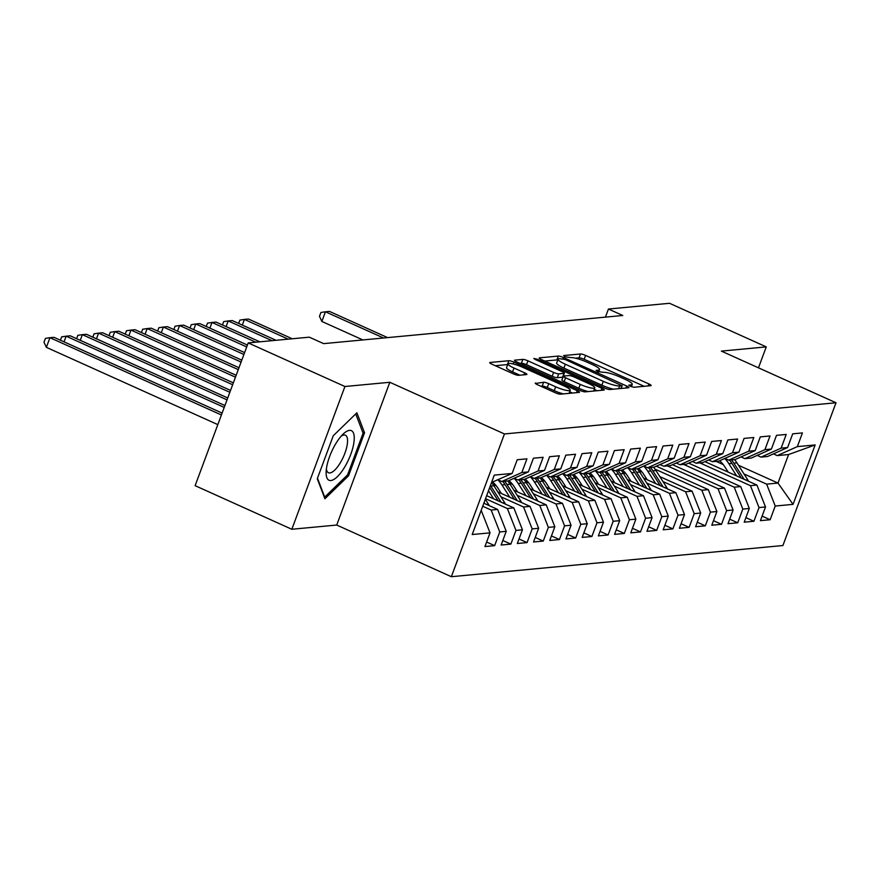 <?xml version="1.0" encoding="UTF-8"?>
<svg xmlns="http://www.w3.org/2000/svg" width="880" height="880" viewBox="0 0 880 880"><rect width="100%" height="100%" fill="white"/><g stroke="black" fill="none" stroke-linecap="round" stroke-linejoin="round"><path stroke-width="1.32" d="M630.344 386.254L633.919 387.266L650.815 385.671A4.103 0.737 20.4 0 0 651.145 385.517A4.103 0.737 20.4 0 0 648.89 383.944L585.596 355.41A4.103 0.737 20.4 0 0 580.492 353.98L563.596 355.564L564.938 356.785L570.702 357.577A13.145 2.376 20.4 0 1 587.037 362.175L592.317 364.551A13.145 2.376 20.4 0 1 599.544 369.611A13.145 2.376 20.4 0 1 598.477 370.106L596.057 370.414L597.641 371.525L603.405 372.317A13.145 2.376 20.4 0 1 619.74 376.915L625.02 379.291A13.145 2.376 20.4 0 1 632.247 384.351A13.145 2.376 20.4 0 1 631.18 384.835L628.76 385.154L630.344 386.254M535.601 383.009A4.103 0.737 20.4 0 0 535.26 383.163A4.103 0.737 20.4 0 0 537.526 384.736L555.28 392.744A4.103 0.737 20.4 0 0 560.384 394.174L579.161 392.414A4.103 0.737 20.4 0 0 579.491 392.26A4.103 0.737 20.4 0 0 577.236 390.676L513.942 362.153A4.103 0.737 20.4 0 0 508.838 360.723L490.061 362.483A4.103 0.737 20.4 0 0 489.731 362.637A4.103 0.737 20.4 0 0 491.986 364.221L513.436 373.879A4.103 0.737 20.4 0 0 518.54 375.32L526.581 374.561A4.103 0.737 20.4 0 0 526.911 374.407A4.103 0.737 20.4 0 0 524.656 372.834L514.019 368.038A10.989 1.98 20.4 0 1 507.969 363.803A10.989 1.98 20.4 0 1 522.522 367.235L564.19 386.012A10.989 1.98 20.4 0 1 570.24 390.247A10.989 1.98 20.4 0 1 555.687 386.815L548.735 383.68A4.103 0.737 20.4 0 0 543.631 382.25L535.414 383.493M344.927 386.507L291.83 529.265L336.721 525.041L389.818 382.283L344.927 386.507L248.204 342.914L309.298 337.172L323.631 343.629L622.776 315.491L608.443 309.034L605.44 317.13M389.818 382.283L504.449 433.95L836 402.765L782.903 545.534L451.352 576.708L504.449 433.95M758.472 367.829L766.26 346.885L721.369 351.109L836 402.765M766.26 346.885L669.537 303.292L608.443 309.034M604.747 388.091A4.103 0.737 20.4 0 0 609.851 389.521L628.628 387.761A4.103 0.737 20.4 0 0 628.958 387.607A4.103 0.737 20.4 0 0 626.703 386.023L563.409 357.5A4.103 0.737 20.4 0 0 558.305 356.07L539.528 357.83A4.103 0.737 20.4 0 0 539.198 357.984A4.103 0.737 20.4 0 0 541.453 359.568L604.747 388.091M603.889 390.082L585.123 391.853A4.103 0.737 20.4 0 1 580.019 390.412L516.725 361.889A4.103 0.737 20.4 0 1 514.459 360.305A4.103 0.737 20.4 0 1 514.8 360.162L522.83 359.403A4.103 0.737 20.4 0 1 527.934 360.833L553.608 372.405A4.103 0.737 20.4 0 0 558.712 373.835L564.036 373.34A4.103 0.737 20.4 0 0 564.377 373.186A4.103 0.737 20.4 0 0 562.111 371.602L535.392 359.557L533.808 358.457L537.625 359.348L601.964 388.355A4.103 0.737 20.4 0 1 604.23 389.939A4.103 0.737 20.4 0 1 603.889 390.082M738.463 465.267L777.986 483.076L788.601 454.531L815.155 444.939L797.335 446.622L802.428 432.916L792.704 433.84L787.611 447.535L781.121 448.14L786.214 434.445L776.501 435.358L771.397 449.053L764.918 449.669L770.011 435.974L760.287 436.887L755.194 450.582L748.715 451.187L753.808 437.492L744.084 438.405L738.991 452.1L732.512 452.716L737.605 439.021L727.881 439.934L722.788 453.629L716.309 454.234L721.402 440.539L711.678 441.452L706.585 455.147L700.095 455.763L705.199 442.068L695.475 442.981L690.382 456.676L683.892 457.281L688.985 443.586L679.261 444.499L674.168 458.205L667.689 458.81L672.782 445.115L663.058 446.028L657.965 459.723L651.486 460.339L656.579 446.633L646.855 447.546L641.762 461.252L635.283 461.857L640.376 448.162L630.652 449.075L625.559 462.77L619.08 463.386L624.173 449.68L614.449 450.593L609.356 464.299L602.866 464.904L607.959 451.209L598.246 452.122L593.142 465.817L586.663 466.433L591.756 452.727L582.032 453.651L576.939 467.346L570.46 467.951L575.553 454.256L565.829 455.169L560.736 468.864L554.257 469.48L559.35 455.785L549.626 456.698L544.533 470.393L538.054 470.998L543.147 457.303L533.423 458.216L528.33 471.911L521.84 472.527L526.944 458.832L517.22 459.745L512.127 473.44L491.568 482.46M815.155 444.939L793.056 504.361L775.236 506.033L766.645 484.143L743.985 473.935M762.102 516.109L770.143 519.739L775.236 506.033M770.143 519.739L760.419 520.652L765.512 506.957L759.022 507.562L750.442 485.672L699.853 462.869M745.899 517.638L753.929 521.257L759.022 507.562M753.929 521.257L744.205 522.17L749.309 508.475L742.819 509.091L734.228 487.19L683.65 464.398M729.696 519.167L737.726 522.786L742.819 509.091M737.726 522.786L728.002 523.699L733.095 510.004L726.616 510.609L718.025 488.719L667.447 465.916M713.482 520.685L721.523 524.304L726.616 510.609M721.523 524.304L711.799 525.217L716.892 511.522L710.413 512.138L701.822 490.237L655.006 469.139M697.279 522.214L705.32 525.833L710.413 512.138M705.32 525.833L695.596 526.746L700.689 513.051L694.21 513.656L685.619 491.766L662.959 481.558M681.076 523.732L689.117 527.351L694.21 513.656M689.117 527.351L679.393 528.275L684.486 514.569L678.007 515.185L669.416 493.295L646.756 483.076M664.873 525.261L672.903 528.88L678.007 515.185M672.903 528.88L663.19 529.793L668.283 516.098L661.793 516.703L653.202 494.813L630.553 484.605M648.67 526.779L656.7 530.398L661.793 516.703M656.7 530.398L646.976 531.322L652.069 517.616L645.59 518.232L636.999 496.342L614.35 486.123M632.467 528.308L640.497 531.927L645.59 518.232M640.497 531.927L630.773 532.84L635.866 519.145L629.387 519.75L620.796 497.86L598.147 487.652M616.253 529.826L624.294 533.456L629.387 519.75M624.294 533.456L614.57 534.369L619.663 520.663L613.184 521.279L604.593 499.389L581.933 489.17M600.05 531.355L608.091 534.974L613.184 521.279M608.091 534.974L598.367 535.887L603.46 522.192L596.981 522.797L588.39 500.907L565.73 490.699M583.847 532.873L591.888 536.503L596.981 522.797M591.888 536.503L582.164 537.416L587.257 523.71L580.767 524.326L572.187 502.436L549.527 492.228M567.644 534.402L575.674 538.021L580.767 524.326M575.674 538.021L565.95 538.934L571.054 525.239L564.564 525.844L555.973 503.954L533.324 493.746M551.441 535.92L559.471 539.55L564.564 525.844M559.471 539.55L549.747 540.463L554.84 526.768L548.361 527.373L539.77 505.483L517.121 495.275M535.227 537.449L543.268 541.068L548.361 527.373M543.268 541.068L533.544 541.981L538.637 528.286L532.158 528.902L523.567 507.001L500.918 496.793M519.024 538.967L527.065 542.597L532.158 528.902M527.065 542.597L517.341 543.51L522.434 529.815L515.955 530.42L507.364 508.53L485.529 498.685M502.821 540.496L510.862 544.115L515.955 530.42M510.862 544.115L501.138 545.028L506.231 531.333L499.752 531.949L491.161 510.048L482.713 506.253M486.618 542.025L494.648 545.644L499.752 531.949M494.648 545.644L484.935 546.557L490.028 532.862L472.197 534.534L494.296 475.112L512.127 473.44M497.948 479.776L501.776 481.503L508.255 480.887L528.33 471.911M521.84 472.527L501.776 481.503M490.028 532.862L481.437 510.972M514.151 478.258L517.979 479.974L524.458 479.369L544.533 470.393M538.054 470.998L517.979 479.974M491.161 510.048L497.64 509.443L483.846 503.228M506.231 531.333L497.64 509.443M530.365 476.729L534.182 478.456L540.672 477.84L560.736 468.864M554.257 469.48L534.182 478.456M507.364 508.53L513.843 507.914L486.651 495.66M522.434 529.815L513.843 507.914M546.568 475.2L550.396 476.927L556.875 476.322L576.939 467.346M570.46 467.951L550.396 476.927M523.567 507.001L530.046 506.396L497.761 491.843M538.637 528.286L530.046 506.396M562.771 473.682L566.599 475.409L573.078 474.793L593.142 465.817M586.663 466.433L566.599 475.409M496.375 485.925L492.954 484.385M539.77 505.483L546.26 504.867L513.964 490.314M554.84 526.768L546.26 504.867M578.974 472.153L582.802 473.88L589.281 473.275L609.356 464.299M602.866 464.904L582.802 473.88M512.589 484.396L509.157 482.856M555.973 503.954L562.463 503.349L530.167 488.796M571.054 525.239L562.463 503.349M595.177 470.635L599.005 472.362L605.484 471.746L625.559 462.77M619.08 463.386L599.005 472.362M528.792 482.878L525.371 481.338M572.187 502.436L578.666 501.82L546.37 487.267M587.257 523.71L578.666 501.82M611.391 469.106L615.208 470.833L621.698 470.228L641.762 461.252M635.283 461.857L615.208 470.833M544.995 481.349L541.574 479.809M588.39 500.907L594.869 500.302L562.573 485.749M603.46 522.192L594.869 500.302M627.594 467.588L631.411 469.304L637.901 468.699L657.965 459.723M651.486 460.339L631.411 469.304M561.198 479.831L557.777 478.28M604.593 499.389L611.072 498.773L578.787 484.22M619.663 520.663L611.072 498.773M643.797 466.059L647.625 467.786L654.104 467.181L674.168 458.205M667.689 458.81L647.625 467.786M577.401 478.302L573.98 476.762M620.796 497.86L627.275 497.255L594.99 482.702M635.866 519.145L627.275 497.255M660 464.541L663.828 466.257L670.307 465.652L690.382 456.676M683.892 457.281L663.828 466.257M593.604 476.784L590.183 475.233M636.999 496.342L643.489 495.726L611.193 481.173M652.069 517.616L643.489 495.726M676.203 463.012L680.031 464.739L686.51 464.123L706.585 455.147M700.095 455.763L680.031 464.739M609.818 475.255L606.397 473.715M653.202 494.813L659.692 494.208L627.396 479.655M668.283 516.098L659.692 494.208M692.406 461.494L696.234 463.21L702.713 462.605L722.788 453.629M716.309 454.234L696.234 463.21M626.021 473.737L622.6 472.186M669.416 493.295L675.895 492.679L643.599 478.126M684.486 514.569L675.895 492.679M708.62 459.965L712.437 461.692L718.927 461.076L738.991 452.1M732.512 452.716L712.437 461.692M642.224 472.208L638.803 470.668M685.619 491.766L692.098 491.161L659.813 476.597M700.689 513.051L692.098 491.161M724.823 458.447L728.651 460.163L735.13 459.558L755.194 450.582M748.715 451.187L728.651 460.163M701.822 490.237L708.301 489.632L656.304 466.191M716.892 511.522L708.301 489.632M741.026 456.918L744.854 458.645L751.333 458.029L771.397 449.053M764.918 449.669L744.854 458.645M718.025 488.719L724.504 488.114L672.507 464.673M733.095 510.004L724.504 488.114M757.229 455.389L761.057 457.116L767.536 456.511L787.611 447.535M781.121 448.14L761.057 457.116M734.228 487.19L740.718 486.585L688.71 463.144M749.309 508.475L740.718 486.585M773.432 453.871L777.26 455.598L788.601 454.531M797.335 446.622L777.26 455.598M750.442 485.672L756.921 485.056L704.913 461.626M765.512 506.957L756.921 485.056M248.204 342.914L195.118 485.672L291.83 529.265M336.721 525.041L451.352 576.708M723.25 464.585L716.056 461.351M766.645 484.143L777.986 483.076L793.056 504.361M348.546 475.794L364.54 432.795L356.895 412.775L333.267 435.743L317.273 478.731L324.918 498.762L348.546 475.794L347.237 475.2M644.138 386.298L584.166 359.271A4.103 0.737 20.4 0 0 579.051 357.841L575.454 358.171M557.788 359.997A4.103 0.737 20.4 0 0 556.864 359.92L544.775 361.064M621.951 388.388L621.269 388.08M621.951 385.704L565.048 359.458L559.174 358.666A13.145 2.376 20.4 0 0 558.096 359.15A13.145 2.376 20.4 0 0 565.334 364.221L603.306 381.326A13.145 2.376 20.4 0 0 619.652 385.924L621.951 385.704L620.917 388.487M558.096 359.15L556.666 363.011A13.145 2.376 20.4 0 0 563.893 368.071L565.334 364.221M613.459 389.191A13.145 2.376 20.4 0 1 601.865 385.187L563.893 368.071M520.047 363.385L521.4 363.264L522.83 359.403M564.377 373.186L562.936 377.047A4.103 0.737 20.4 0 1 562.606 377.201L557.282 377.696A4.103 0.737 20.4 0 1 552.167 376.266L526.504 364.694A4.103 0.737 20.4 0 0 521.4 363.264M563.508 375.529L564.509 375.98M594.231 389.367L597.212 390.72M580.239 384.406A10.989 1.98 20.4 0 0 594.792 387.838A10.989 1.98 20.4 0 0 588.753 383.614L574.068 376.992A4.103 0.737 20.4 0 0 568.964 375.562L563.64 376.057A4.103 0.737 20.4 0 0 563.299 376.211A4.103 0.737 20.4 0 0 565.565 377.795L580.239 384.406L578.809 388.267A10.989 1.98 20.4 0 0 588.269 391.556M563.299 376.211L561.869 380.072A4.103 0.737 20.4 0 0 564.124 381.656L565.565 377.795M578.809 388.267L564.124 381.656M563.42 393.888A10.989 1.98 20.4 0 1 554.246 390.676L547.305 387.541A4.103 0.737 20.4 0 0 542.201 386.111L540.848 386.232M507.969 363.803L506.539 367.664A10.989 1.98 20.4 0 0 512.578 371.899L514.019 368.038M519.893 375.188L512.578 371.899M507.683 364.573A4.103 0.737 20.4 0 0 507.397 364.573L495.308 365.717M572.473 393.041L569.668 391.776M362.604 431.926L364.54 432.795M748.528 481.272A11.088 10.219 -95.4 0 0 747.736 479.831L736.945 462.891A32.021 29.502 -95.4 0 0 734.558 459.613M736.67 475.937L728.849 463.65A32.021 29.502 -95.4 0 0 724.757 458.469M728.189 472.109L724.735 466.697A26.576 24.486 -95.4 0 0 719.609 460.779M744.139 479.303L733.876 463.177A32.021 29.502 -95.4 0 0 731.489 459.899M387.607 337.612L329.494 311.421L325.435 311.795L321.849 321.442L362.879 339.933M729.542 460.086A32.021 29.502 84.6 0 1 731.929 463.364L741.246 477.994M321.849 321.442L319.484 316.338L320.925 312.477L325.435 311.795L383.548 337.986M326.403 468.842A27.203 9.372 114.3 0 0 326.128 472.142A27.203 9.372 114.3 0 0 338.525 475.497A27.203 9.372 114.3 0 0 353.98 442.046A27.203 9.372 114.3 0 0 343.387 433.851A27.203 9.372 114.3 0 0 326.403 468.842M326.381 468.985A20.592 7.095 114.3 0 0 328.46 472.747A20.592 7.095 114.3 0 0 339.306 464.398A20.592 7.095 114.3 0 0 347.358 443.828A20.592 7.095 114.3 0 0 345.389 435.193A20.592 7.095 114.3 0 0 341.187 436.139M355.729 413.908L363.088 433.191L347.6 474.848L324.698 497.101L317.482 478.181M667.502 488.895A11.088 10.219 -95.4 0 0 666.71 487.443L655.93 470.503A32.021 29.502 -95.4 0 0 653.543 467.225M655.644 483.56L647.823 471.273A32.021 29.502 -95.4 0 0 643.731 466.092M647.163 479.732L643.709 474.309A26.576 24.486 -95.4 0 0 638.583 468.391M663.113 486.926L652.85 470.8A32.021 29.502 -95.4 0 0 650.463 467.522M648.516 467.698A32.021 29.502 84.6 0 1 650.903 470.976L660.231 485.617M292.248 338.767L248.468 319.033L244.409 319.418L288.2 339.152M238.656 323.444L239.899 320.1L244.409 319.418L242.308 325.083M651.299 490.424A11.088 10.219 -95.4 0 0 650.507 488.972L639.716 472.032A32.021 29.502 -95.4 0 0 637.329 468.754M639.441 485.078L631.62 472.791A32.021 29.502 -95.4 0 0 627.528 467.621M630.949 481.25L627.506 475.838A26.576 24.486 -95.4 0 0 622.369 469.92M646.91 488.444L636.636 472.318A32.021 29.502 -95.4 0 0 634.249 469.04M632.313 469.227A32.021 29.502 84.6 0 1 634.7 472.505L644.017 487.146M276.045 340.296L232.254 320.562L228.206 320.936L271.997 340.67M222.442 324.962L223.685 321.618L228.206 320.936L226.094 326.612M635.085 491.942A11.088 10.219 -95.4 0 0 634.304 490.49L623.513 473.55A32.021 29.502 -95.4 0 0 621.126 470.272M623.238 486.607L615.417 474.32A32.021 29.502 -95.4 0 0 611.314 469.139M614.746 482.779L611.303 477.356A26.576 24.486 -95.4 0 0 606.166 471.438M630.707 489.973L620.433 473.847A32.021 29.502 -95.4 0 0 618.046 470.569M616.099 470.745A32.021 29.502 84.6 0 1 618.486 474.023L627.814 488.664M259.842 341.814L216.051 322.08L212.003 322.465L255.794 342.199M206.239 326.491L207.482 323.147L212.003 322.465L209.891 328.13M618.882 493.471A11.088 10.219 -95.4 0 0 618.101 492.019L607.31 475.079A32.021 29.502 -95.4 0 0 604.923 471.801M607.035 488.125L599.203 475.838A32.021 29.502 -95.4 0 0 595.111 470.668M598.543 484.297L595.089 478.885A26.576 24.486 -95.4 0 0 589.963 472.967M614.504 491.491L604.23 475.365A32.021 29.502 -95.4 0 0 601.843 472.087M599.896 472.274A32.021 29.502 84.6 0 1 602.283 475.552L611.611 490.193M247.412 345.048L199.848 323.609L195.8 323.983L246.708 346.94M190.036 328.009L191.279 324.665L195.8 323.983L193.688 329.659M602.679 494.989A11.088 10.219 -95.4 0 0 601.898 493.537L591.107 476.597A32.021 29.502 -95.4 0 0 588.72 473.33M590.832 489.654L583 477.367A32.021 29.502 -95.4 0 0 578.908 472.186M582.34 485.826L578.886 480.403A26.576 24.486 -95.4 0 0 573.76 474.496M598.301 493.02L588.027 476.894A32.021 29.502 -95.4 0 0 585.64 473.616M583.693 473.792A32.021 29.502 84.6 0 1 586.08 477.07L595.408 491.711M244.607 352.605L183.645 325.127L179.597 325.512L243.903 354.497M173.833 329.538L175.076 326.194L179.597 325.512L177.485 331.177M586.476 496.518A11.088 10.219 -95.4 0 0 585.695 495.066L574.904 478.126A32.021 29.502 -95.4 0 0 572.517 474.848M574.629 491.172L566.797 478.885A32.021 29.502 -95.4 0 0 562.705 473.715M566.137 487.344L562.683 481.932A26.576 24.486 -95.4 0 0 557.557 476.014M582.087 494.538L571.824 478.412A32.021 29.502 -95.4 0 0 569.437 475.134M567.49 475.321A32.021 29.502 84.6 0 1 569.877 478.599L579.205 493.24M241.791 360.162L167.442 326.656L163.383 327.041L241.087 362.054M157.63 331.056L158.873 327.712L163.383 327.041L161.282 332.706M570.273 498.036A11.088 10.219 -95.4 0 0 569.481 496.595L558.69 479.655A32.021 29.502 -95.4 0 0 556.303 476.377M558.415 492.701L550.594 480.414A32.021 29.502 -95.4 0 0 546.502 475.233M549.934 488.873L546.48 483.45A26.576 24.486 -95.4 0 0 541.354 477.543M565.884 496.067L555.621 479.941A32.021 29.502 -95.4 0 0 553.234 476.663M551.287 476.85A32.021 29.502 84.6 0 1 553.674 480.128L562.991 494.758M238.975 367.73L151.239 328.174L147.18 328.559L238.271 369.611M141.416 332.585L142.67 329.241L147.18 328.559L145.079 334.235M554.059 499.565A11.088 10.219 -95.4 0 0 553.278 498.113L542.487 481.173A32.021 29.502 -95.4 0 0 540.1 477.895M542.212 494.219L534.391 481.932A32.021 29.502 -95.4 0 0 530.288 476.762M533.72 490.402L530.277 484.979A26.576 24.486 -95.4 0 0 525.14 479.061M549.681 497.585L539.407 481.459A32.021 29.502 -95.4 0 0 537.02 478.181M535.084 478.368A32.021 29.502 84.6 0 1 537.471 481.646L546.788 496.287M236.17 375.287L135.025 329.703L130.977 330.088L235.466 377.179M125.213 334.103L126.456 330.759L130.977 330.088L128.865 335.753M537.856 501.083A11.088 10.219 -95.4 0 0 537.075 499.642L526.284 482.702A32.021 29.502 -95.4 0 0 523.897 479.424M526.009 495.748L518.177 483.461A32.021 29.502 -95.4 0 0 514.085 478.28M517.517 491.92L514.063 486.497A26.576 24.486 -95.4 0 0 508.937 480.59M533.478 499.114L523.204 482.988A32.021 29.502 -95.4 0 0 520.817 479.71M518.87 479.897A32.021 29.502 84.6 0 1 521.257 483.175L530.585 497.805M233.354 382.844L118.822 331.232L114.774 331.606L232.65 384.736M109.01 335.632L110.253 332.288L114.774 331.606L112.662 337.282M521.653 502.612A11.088 10.219 -95.4 0 0 520.872 501.16L510.081 484.22A32.021 29.502 -95.4 0 0 507.694 480.942M509.806 497.266L501.974 484.979A32.021 29.502 -95.4 0 0 497.882 479.809M501.314 493.449L497.86 488.026A26.576 24.486 -95.4 0 0 492.734 482.108M517.275 500.632L507.001 484.506A32.021 29.502 -95.4 0 0 504.614 481.239M502.667 481.415A32.021 29.502 84.6 0 1 505.054 484.693L514.382 499.334M230.549 390.412L102.619 332.75L98.571 333.135L229.845 392.293M92.807 337.161L94.05 333.817L98.571 333.135L96.459 338.8M505.45 504.13A11.088 10.219 -95.4 0 0 504.669 502.689L493.878 485.749A32.021 29.502 -95.4 0 0 491.535 482.526M493.603 498.795L488.477 490.754M501.072 502.161L490.798 486.035A32.021 29.502 -95.4 0 0 490.435 485.485M489.687 487.52L498.179 500.863M227.733 397.969L86.416 334.279L82.368 334.653L227.029 399.861M76.604 338.679L77.847 335.335L82.368 334.653L80.256 340.329M489.247 505.659A11.088 10.219 -95.4 0 0 488.455 504.207L485.309 499.268M484.858 503.679L484.11 502.502M224.917 405.526L70.213 335.797L66.154 336.182L224.213 407.418M60.401 340.208L61.644 336.864L66.154 336.182L64.053 341.847M222.112 413.083L53.999 337.326L49.951 337.7L46.365 347.347L217.822 424.622M46.365 347.347L44 342.243L45.43 338.382L49.951 337.7L221.408 414.975M630.608 386.375L631.18 384.835M597.905 371.635L598.477 370.106M579.051 357.841L580.492 353.98M584.166 359.271L585.596 355.41M648.153 385.924L648.89 383.944M556.864 359.92L558.305 356.07M562.969 358.699L563.409 357.5M625.966 388.014L626.703 386.023M601.865 385.187L603.306 381.326M618.618 388.707L619.652 385.924M526.504 364.694L527.934 360.833M552.167 376.266L553.608 372.405M557.282 377.696L558.712 373.835M562.606 377.201L564.036 373.34M537.229 360.393L537.625 359.348M601.227 390.335L601.964 388.355M542.201 386.111L543.631 382.25M547.305 387.541L548.735 383.68M554.246 390.676L555.687 386.815M523.919 374.814L524.656 372.834M507.397 364.573L508.838 360.723M513.26 363.99L513.942 362.153M576.488 392.667L577.236 390.676M733.876 463.177L736.945 462.891M728.849 463.65L731.929 463.364M745.723 480.018L747.736 479.831M652.85 470.8L655.93 470.503M647.823 471.273L650.903 470.976M664.697 487.641L666.71 487.443M636.636 472.318L639.716 472.032M631.62 472.791L634.7 472.505M648.494 489.159L650.507 488.972M620.433 473.847L623.513 473.55M615.417 474.32L618.486 474.023M632.291 490.688L634.304 490.49M604.23 475.365L607.31 475.079M599.203 475.838L602.283 475.552M616.088 492.206L618.101 492.019M588.027 476.894L591.107 476.597M583 477.367L586.08 477.07M599.885 493.735L601.898 493.537M571.824 478.412L574.904 478.126M566.797 478.885L569.877 478.599M583.682 495.253L585.695 495.066M555.621 479.941L558.69 479.655M550.594 480.414L553.674 480.128M567.468 496.782L569.481 496.595M539.407 481.459L542.487 481.173M534.391 481.932L537.471 481.646M551.265 498.3L553.278 498.113M523.204 482.988L526.284 482.702M518.177 483.461L521.257 483.175M535.062 499.829L537.075 499.642M507.001 484.506L510.081 484.22M501.974 484.979L505.054 484.693M518.859 501.347L520.872 501.16M490.798 486.035L493.878 485.749M502.656 502.876L504.669 502.689M486.442 504.394L488.455 504.207M631.378 386.683L632.247 384.351M598.686 371.943L599.544 369.611M621.126 388.465L622.182 385.605M593.604 391.05L594.792 387.838M569.074 393.36L570.24 390.247"/></g></svg>
